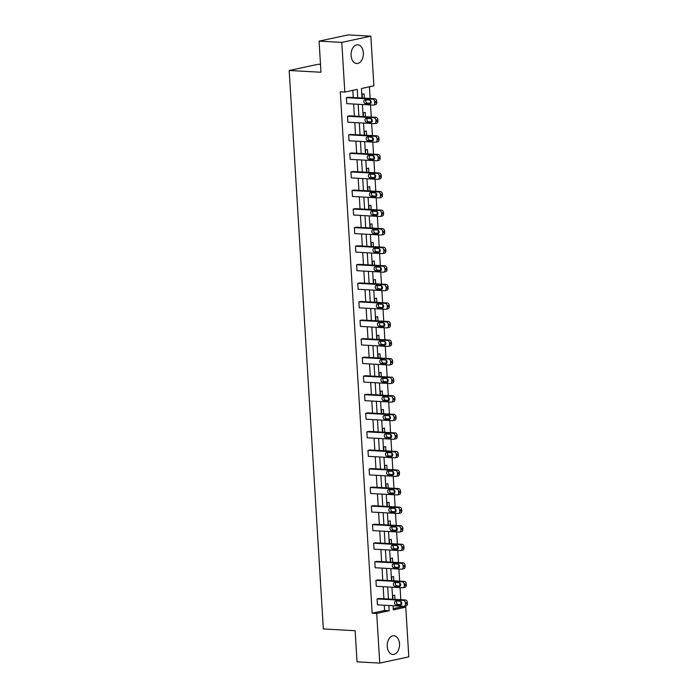 <?xml version="1.0" encoding="UTF-8"?>
<svg xmlns="http://www.w3.org/2000/svg" width="698" height="698" viewBox="0 0 698 698"><rect width="100%" height="100%" fill="white"/><g stroke="black" fill="none" stroke-linecap="round" stroke-linejoin="round"><path stroke-width="1.05" d="M387.242 646.418A9.379 6.142 -86.8 0 1 393.881 635.738A9.379 6.142 -86.8 0 1 399.492 643.792A9.379 6.142 -86.8 0 1 392.843 654.471A9.379 6.142 -86.8 0 1 387.242 646.418M351.094 55.465A9.379 6.142 -86.8 0 1 357.742 44.785A9.379 6.142 -86.8 0 1 363.344 52.839A9.379 6.142 -86.8 0 1 356.704 63.518A9.379 6.142 -86.8 0 1 351.094 55.465M320.495 64.382L318.253 64.251L289.19 70.489L323.349 628.959L355.134 630.722L357.036 661.844L379.747 663.1L376.702 613.42L389.152 610.75L388.838 605.498M289.19 70.489L320.975 72.252L319.073 41.138L348.136 34.9L370.839 36.156L373.884 85.845L361.433 88.515L362.009 98.025M393.244 608.639L401.228 606.928L401.184 606.178M401.08 604.581L400.896 601.519M400.783 599.695L400.05 587.62M399.945 586.015L399.762 582.952M399.649 581.137L398.907 569.053M398.811 567.448L398.628 564.385M398.514 562.571L397.773 550.486M397.677 548.89L397.494 545.827M397.38 544.004L396.639 531.928M396.543 530.323L396.351 527.26M396.246 525.446L395.504 513.362M395.408 511.756L395.216 508.694M395.112 506.879L394.37 494.795M394.274 493.198L394.082 490.136M393.969 488.312L393.236 476.237M393.14 474.631L392.948 471.569M392.834 469.754L392.101 457.67M391.997 456.064L391.814 453.002M391.7 451.187L390.959 439.103M390.863 437.506L390.679 434.444M390.566 432.62L389.824 420.545M389.728 418.94L389.545 415.877M389.432 414.062L388.69 401.978M388.594 400.373L388.411 397.31M388.297 395.496L387.556 383.411M387.46 381.815L387.268 378.752M387.163 376.929L386.422 364.853M386.326 363.248L386.134 360.185M386.02 358.371L385.287 346.287M385.191 344.681L384.999 341.619M384.886 339.804L384.153 327.72M384.048 326.114L383.865 323.061M383.752 321.237L383.019 309.162M382.914 307.556L382.731 304.494M382.617 302.679L381.876 290.595M381.78 288.989L381.597 285.927M381.483 284.112L380.742 272.028M380.646 270.423L380.462 267.369M380.349 265.545L379.607 253.47M379.511 251.865L379.319 248.802M379.215 246.987L378.473 234.903M378.377 233.298L378.185 230.235M378.08 228.421L377.339 216.336M377.243 214.731L377.051 211.677M376.937 209.854L376.205 197.77M376.1 196.173L375.917 193.11M375.803 191.296L375.07 179.212M374.966 177.606L374.782 174.544M374.669 172.729L373.927 160.645M373.831 159.039L373.648 155.977M373.535 154.162L372.793 142.078M372.697 140.481L372.514 137.419M372.4 135.604L371.659 123.52M371.563 121.914L371.371 118.852M371.266 117.037L370.525 104.953M370.429 103.348L370.237 100.285M370.132 98.47L369.416 86.805M401.228 606.928L405.765 607.181L408.81 656.862L379.747 663.1M319.073 41.138L341.784 42.395L370.839 36.156M403.008 587.733L404.971 587.315A2.408 1.789 77.9 0 0 406.28 585.064L406.21 583.868A2.408 1.789 77.9 0 0 404.247 581.39L377.888 579.925L375.925 580.352L402.284 581.809A2.408 1.789 -102.1 0 1 404.247 584.296L404.317 585.482A2.408 1.789 -102.1 0 1 403.008 587.733A2.408 1.789 -102.1 0 1 402.65 587.76L376.292 586.303L375.925 580.352M400.731 550.609L402.694 550.181A2.408 1.789 77.9 0 0 404.011 547.93L403.933 546.743A2.408 1.789 77.9 0 0 401.978 544.265L375.62 542.8L373.657 543.219L400.015 544.684A2.408 1.789 -102.1 0 1 401.969 547.162L402.048 548.358A2.408 1.789 -102.1 0 1 400.731 550.609A2.408 1.789 -102.1 0 1 400.373 550.635L374.023 549.169L373.657 543.219M398.462 513.475L400.425 513.056A2.408 1.789 77.9 0 0 401.743 510.805L401.664 509.619A2.408 1.789 77.9 0 0 399.701 507.132L373.351 505.675L371.388 506.094L397.738 507.559A2.408 1.789 -102.1 0 1 399.701 510.037L399.771 511.224A2.408 1.789 -102.1 0 1 398.462 513.475A2.408 1.789 -102.1 0 1 398.104 513.51L371.746 512.044L371.388 506.094M396.194 476.35L398.157 475.931A2.408 1.789 77.9 0 0 399.465 473.68L399.396 472.485A2.408 1.789 77.9 0 0 397.432 470.007L371.074 468.541L369.111 468.969L395.469 470.426A2.408 1.789 -102.1 0 1 397.432 472.912L397.502 474.099A2.408 1.789 -102.1 0 1 396.194 476.35A2.408 1.789 -102.1 0 1 395.836 476.376L369.478 474.919L369.111 468.969M393.925 439.225L395.888 438.798A2.408 1.789 77.9 0 0 397.197 436.547L397.127 435.36A2.408 1.789 77.9 0 0 395.164 432.882L368.806 431.416L366.843 431.835L393.201 433.301A2.408 1.789 -102.1 0 1 395.164 435.779L395.234 436.974A2.408 1.789 -102.1 0 1 393.925 439.225A2.408 1.789 -102.1 0 1 393.559 439.251L367.209 437.786L366.843 431.835M391.648 402.092L393.611 401.673A2.408 1.789 77.9 0 0 394.928 399.422L394.85 398.235A2.408 1.789 77.9 0 0 392.895 395.749L366.537 394.291L364.574 394.71L390.924 396.176A2.408 1.789 -102.1 0 1 392.887 398.654L392.965 399.841A2.408 1.789 -102.1 0 1 391.648 402.092A2.408 1.789 -102.1 0 1 391.29 402.118L364.941 400.661L364.574 394.71M389.379 364.967L391.342 364.548A2.408 1.789 77.9 0 0 392.651 362.297L392.581 361.102A2.408 1.789 77.9 0 0 390.618 358.624L364.269 357.158L362.306 357.585L388.655 359.042A2.408 1.789 -102.1 0 1 390.618 361.529L390.688 362.716A2.408 1.789 -102.1 0 1 389.379 364.967A2.408 1.789 -102.1 0 1 389.022 364.993L362.663 363.527L362.306 357.585M387.111 327.842L389.074 327.414A2.408 1.789 77.9 0 0 390.383 325.163L390.313 323.977A2.408 1.789 77.9 0 0 388.35 321.499L361.992 320.033L360.028 320.452L386.387 321.918A2.408 1.789 -102.1 0 1 388.35 324.396L388.42 325.591A2.408 1.789 -102.1 0 1 387.111 327.842A2.408 1.789 -102.1 0 1 386.753 327.868L360.395 326.402L360.028 320.452M384.842 290.708L386.805 290.289A2.408 1.789 77.9 0 0 388.114 288.038L388.044 286.852A2.408 1.789 77.9 0 0 386.081 284.365L359.723 282.908L357.76 283.327L384.118 284.784A2.408 1.789 -102.1 0 1 386.081 287.271L386.151 288.457A2.408 1.789 -102.1 0 1 384.842 290.708A2.408 1.789 -102.1 0 1 384.476 290.734L358.126 289.277L357.76 283.327M382.565 253.583L384.528 253.165A2.408 1.789 77.9 0 0 385.846 250.914L385.767 249.718A2.408 1.789 77.9 0 0 383.804 247.24L357.455 245.775L355.491 246.193L381.841 247.659A2.408 1.789 -102.1 0 1 383.804 250.137L383.883 251.332A2.408 1.789 -102.1 0 1 382.565 253.583A2.408 1.789 -102.1 0 1 382.207 253.61L355.849 252.144L355.491 246.193M380.297 216.459L382.26 216.031A2.408 1.789 77.9 0 0 383.568 213.78L383.499 212.593A2.408 1.789 77.9 0 0 381.536 210.107L355.186 208.65L353.214 209.068L379.572 210.534A2.408 1.789 -102.1 0 1 381.536 213.012L381.605 214.199A2.408 1.789 -102.1 0 1 380.297 216.459A2.408 1.789 -102.1 0 1 379.939 216.485L353.581 215.019L353.214 209.068M378.028 179.325L379.991 178.906A2.408 1.789 77.9 0 0 381.3 176.655L381.23 175.46A2.408 1.789 77.9 0 0 379.267 172.982L352.909 171.516L350.946 171.944L377.304 173.401A2.408 1.789 -102.1 0 1 379.267 175.887L379.337 177.074A2.408 1.789 -102.1 0 1 378.028 179.325A2.408 1.789 -102.1 0 1 377.67 179.351L351.312 177.894L350.946 171.944M375.751 142.2L377.723 141.781A2.408 1.789 77.9 0 0 379.031 139.521L378.962 138.335A2.408 1.789 77.9 0 0 376.999 135.857L350.64 134.391L348.677 134.81L375.035 136.276A2.408 1.789 -102.1 0 1 376.99 138.754L377.068 139.949A2.408 1.789 -102.1 0 1 375.751 142.2A2.408 1.789 -102.1 0 1 375.393 142.226L349.044 140.76L348.677 134.81M373.482 105.066L375.445 104.648A2.408 1.789 77.9 0 0 376.763 102.397L376.684 101.21A2.408 1.789 77.9 0 0 374.721 98.723L348.372 97.266L346.409 97.685L372.758 99.151A2.408 1.789 -102.1 0 1 374.721 101.629L374.8 102.815A2.408 1.789 -102.1 0 1 373.482 105.066A2.408 1.789 -102.1 0 1 373.125 105.101L346.766 103.636L346.409 97.685M357.777 97.79L357.271 89.405L344.821 92.075L340.275 91.831L372.165 613.167L384.615 610.497L384.293 605.245M383.9 598.762L383.158 586.678M382.757 580.195L382.024 568.12M381.623 561.637L380.89 549.553M380.489 543.07L379.756 530.986M379.354 524.503L378.613 512.428M378.22 505.945L377.478 493.861M377.086 487.379L376.344 475.294M375.952 468.812L375.21 456.736M374.817 450.254L374.076 438.17M373.674 431.687L372.941 419.603M372.54 413.12L371.807 401.045M371.406 394.562L370.664 382.478M370.272 375.995L369.53 363.911M369.137 357.428L368.396 345.344M368.003 338.87L367.261 326.786M366.869 320.303L366.127 308.219M365.726 301.737L364.993 289.653M364.592 283.179L363.859 271.094M363.457 264.612L362.724 252.528M362.323 246.045L361.581 233.961M361.189 227.478L360.447 215.403M360.055 208.92L359.313 196.836M358.92 190.353L358.179 178.269M357.786 171.787L357.044 159.711M356.643 153.228L355.91 141.144M355.509 134.662L354.776 122.578M354.375 116.095L353.633 104.019M353.24 97.537L352.804 90.365M374.617 123.633L376.58 123.214A2.408 1.789 77.9 0 0 377.897 120.963L377.819 119.768A2.408 1.789 77.9 0 0 375.864 117.29L349.506 115.824L347.543 116.252L373.892 117.709A2.408 1.789 -102.1 0 1 375.856 120.196L375.934 121.382A2.408 1.789 -102.1 0 1 374.617 123.633A2.408 1.789 -102.1 0 1 374.259 123.659L347.909 122.202L347.543 116.252M376.894 160.767L378.857 160.339A2.408 1.789 77.9 0 0 380.166 158.088L380.096 156.902A2.408 1.789 77.9 0 0 378.133 154.415L351.775 152.958L349.811 153.377L376.17 154.843A2.408 1.789 -102.1 0 1 378.133 157.32L378.203 158.507A2.408 1.789 -102.1 0 1 376.894 160.767A2.408 1.789 -102.1 0 1 376.527 160.793L350.178 159.327L349.811 153.377M379.162 197.892L381.125 197.473A2.408 1.789 77.9 0 0 382.434 195.222L382.364 194.027A2.408 1.789 77.9 0 0 380.401 191.549L354.043 190.083L352.08 190.502L378.438 191.967A2.408 1.789 -102.1 0 1 380.401 194.445L380.471 195.641A2.408 1.789 -102.1 0 1 379.162 197.892A2.408 1.789 -102.1 0 1 378.805 197.918L352.446 196.452L352.08 190.502M381.431 235.017L383.394 234.598A2.408 1.789 77.9 0 0 384.711 232.347L384.633 231.151A2.408 1.789 77.9 0 0 382.67 228.674L356.32 227.208L354.357 227.635L380.707 229.092A2.408 1.789 -102.1 0 1 382.67 231.579L382.74 232.766A2.408 1.789 -102.1 0 1 381.431 235.017A2.408 1.789 -102.1 0 1 381.073 235.043L354.715 233.586L354.357 227.635M383.699 272.15L385.662 271.723A2.408 1.789 77.9 0 0 386.98 269.472L386.901 268.285A2.408 1.789 77.9 0 0 384.947 265.807L358.589 264.341L356.626 264.76L382.984 266.226A2.408 1.789 -102.1 0 1 384.938 268.704L385.017 269.899A2.408 1.789 -102.1 0 1 383.699 272.15A2.408 1.789 -102.1 0 1 383.342 272.176L356.992 270.711L356.626 264.76M385.977 309.275L387.94 308.856A2.408 1.789 77.9 0 0 389.248 306.605L389.179 305.41A2.408 1.789 77.9 0 0 387.216 302.932L360.857 301.466L358.894 301.885L385.252 303.351A2.408 1.789 -102.1 0 1 387.216 305.829L387.285 307.024A2.408 1.789 -102.1 0 1 385.977 309.275A2.408 1.789 -102.1 0 1 385.619 309.301L359.261 307.835L358.894 301.885M388.245 346.4L390.208 345.981A2.408 1.789 77.9 0 0 391.517 343.73L391.447 342.544A2.408 1.789 77.9 0 0 389.484 340.057L363.126 338.6L361.163 339.019L387.521 340.484A2.408 1.789 -102.1 0 1 389.484 342.962L389.554 344.149A2.408 1.789 -102.1 0 1 388.245 346.4A2.408 1.789 -102.1 0 1 387.887 346.426L361.529 344.969L361.163 339.019M390.514 383.534L392.477 383.106A2.408 1.789 77.9 0 0 393.794 380.855L393.716 379.668A2.408 1.789 77.9 0 0 391.752 377.19L365.403 375.725L363.44 376.143L389.789 377.609A2.408 1.789 -102.1 0 1 391.752 380.087L391.831 381.283A2.408 1.789 -102.1 0 1 390.514 383.534A2.408 1.789 -102.1 0 1 390.156 383.56L363.798 382.094L363.44 376.143M392.782 420.658L394.754 420.24A2.408 1.789 77.9 0 0 396.063 417.989L395.993 416.793A2.408 1.789 77.9 0 0 394.03 414.315L367.671 412.85L365.708 413.277L392.067 414.734A2.408 1.789 -102.1 0 1 394.021 417.221L394.1 418.407A2.408 1.789 -102.1 0 1 392.782 420.658A2.408 1.789 -102.1 0 1 392.424 420.685L366.075 419.228L365.708 413.277M395.059 457.783L397.022 457.365A2.408 1.789 77.9 0 0 398.331 455.113L398.261 453.927A2.408 1.789 77.9 0 0 396.298 451.44L369.94 449.983L367.977 450.402L394.335 451.868A2.408 1.789 -102.1 0 1 396.298 454.346L396.368 455.532A2.408 1.789 -102.1 0 1 395.059 457.783A2.408 1.789 -102.1 0 1 394.702 457.818L368.343 456.352L367.977 450.402M397.328 494.917L399.291 494.489A2.408 1.789 77.9 0 0 400.6 492.238L400.53 491.052A2.408 1.789 77.9 0 0 398.567 488.574L372.217 487.108L370.245 487.527L396.604 488.993A2.408 1.789 -102.1 0 1 398.567 491.471L398.637 492.666A2.408 1.789 -102.1 0 1 397.328 494.917A2.408 1.789 -102.1 0 1 396.97 494.943L370.612 493.477L370.245 487.527M399.596 532.042L401.559 531.623A2.408 1.789 77.9 0 0 402.877 529.372L402.798 528.177A2.408 1.789 77.9 0 0 400.835 525.699L374.486 524.233L372.523 524.66L398.872 526.118A2.408 1.789 -102.1 0 1 400.835 528.604L400.914 529.791A2.408 1.789 -102.1 0 1 399.596 532.042A2.408 1.789 -102.1 0 1 399.239 532.068L372.88 530.611L372.523 524.66M401.874 569.167L403.837 568.748A2.408 1.789 77.9 0 0 405.145 566.497L405.076 565.31A2.408 1.789 77.9 0 0 403.112 562.824L376.754 561.366L374.791 561.785L401.149 563.251A2.408 1.789 -102.1 0 1 403.112 565.729L403.182 566.916A2.408 1.789 -102.1 0 1 401.874 569.167A2.408 1.789 -102.1 0 1 401.507 569.202L375.158 567.736L374.791 561.785M404.142 606.3L406.105 605.873A2.408 1.789 77.9 0 0 407.414 603.622L407.344 602.435A2.408 1.789 77.9 0 0 405.381 599.957L379.023 598.491L377.06 598.91L403.418 600.376A2.408 1.789 -102.1 0 1 405.381 602.854L405.451 604.049A2.408 1.789 -102.1 0 1 404.142 606.3A2.408 1.789 -102.1 0 1 403.784 606.326L377.426 604.861L377.06 598.91M372.165 613.167L376.702 613.42M344.821 92.075L341.784 42.395M393.07 605.733L393.314 609.851L405.765 607.181M362.41 104.499L363.152 116.583M363.545 123.066L364.286 135.15M364.679 141.633L365.42 153.717M365.813 160.2L366.555 172.275M366.947 178.758L367.689 190.842M368.09 197.325L368.823 209.409M369.225 215.891L369.957 227.967M370.359 234.449L371.1 246.534M371.493 253.016L372.235 265.1M372.627 271.583L373.369 283.658M373.762 290.141L374.503 302.225M374.896 308.708L375.637 320.792M376.039 327.275L376.772 339.35M377.173 345.833L377.906 357.917M378.307 364.4L379.049 376.484M379.442 382.966L380.183 395.042M380.576 401.524L381.317 413.609M381.71 420.091L382.452 432.175M382.844 438.658L383.586 450.734M383.979 457.216L384.72 469.3M385.122 475.783L385.854 487.867M386.256 494.35L386.989 506.425M387.39 512.908L388.132 524.992M388.524 531.475L389.266 543.559M389.659 550.041L390.4 562.117M390.793 568.6L391.534 580.684M391.927 587.166L392.669 599.25M388.437 599.015L387.695 586.931M387.303 580.448L386.561 568.364M386.169 561.89L385.427 549.806M385.034 543.323L384.293 531.239M383.9 524.756L383.158 512.672M382.757 506.198L382.024 494.114M381.623 487.632L380.89 475.547M380.489 469.065L379.747 456.981M379.354 450.498L378.613 438.423M378.22 431.94L377.478 419.856M377.086 413.373L376.344 401.289M375.952 394.806L375.21 382.731M374.809 376.248L374.076 364.164M373.674 357.681L372.941 345.597M372.54 339.115L371.798 327.039M371.406 320.556L370.664 308.472M370.272 301.99L369.53 289.906M369.137 283.423L368.396 271.348M368.003 264.865L367.261 252.781M366.869 246.298L366.127 234.214M365.726 227.731L364.993 215.656M364.592 209.173L363.859 197.089M363.457 190.606L362.716 178.522M362.323 172.04L361.581 159.964M361.189 153.481L360.447 141.397M360.055 134.915L359.313 122.831M358.92 116.348L358.179 104.272M393 599.268L392.773 595.542L394.736 595.124L394.998 599.381M391.866 580.701L391.639 576.976L393.602 576.557L393.864 580.815M390.732 562.143L390.505 558.417L392.468 557.99L392.721 562.248M389.597 543.576L389.362 539.851L391.325 539.432L391.587 543.69M388.454 525.009L388.228 521.284L390.191 520.865L390.452 525.123M387.32 506.451L387.093 502.726L389.056 502.298L389.318 506.556M386.186 487.885L385.959 484.159L387.922 483.74L388.184 487.998M385.052 469.318L384.825 465.592L386.788 465.173L387.05 469.431M383.917 450.76L383.691 447.034L385.654 446.607L385.915 450.864M382.783 432.193L382.556 428.467L384.519 428.049L384.781 432.306M381.649 413.626L381.413 409.901L383.385 409.482L383.638 413.74M380.506 395.059L380.279 391.342L382.242 390.915L382.504 395.173M379.372 376.501L379.145 372.776L381.108 372.357L381.37 376.615M378.237 357.934L378.011 354.209L379.974 353.79L380.236 358.048M377.103 339.368L376.876 335.642L378.839 335.223L379.101 339.481M375.969 320.81L375.742 317.084L377.705 316.665L377.967 320.914M374.835 302.243L374.608 298.517L376.571 298.098L376.833 302.356M373.7 283.676L373.474 279.95L375.437 279.532L375.69 283.789M372.566 265.118L372.331 261.392L374.294 260.965L374.556 265.223M371.423 246.551L371.196 242.825L373.16 242.407L373.421 246.664M370.289 227.984L370.062 224.259L372.025 223.84L372.287 228.098M369.155 209.426L368.928 205.701L370.891 205.273L371.153 209.531M368.021 190.859L367.794 187.134L369.757 186.715L370.019 190.973M366.886 172.293L366.659 168.567L368.623 168.148L368.884 172.406M365.752 153.734L365.525 150.009L367.488 149.581L367.75 153.839M364.618 135.168L364.382 131.442L366.354 131.023L366.607 135.281M363.475 116.601L363.248 112.875L365.211 112.457L365.473 116.714M362.341 98.043L362.114 94.317L364.077 93.89L364.339 98.148M384.615 610.497L389.152 610.75M369.556 100.041A1.928 1.431 77.9 0 1 371.109 101.829A1.928 1.431 77.9 0 1 370.08 103.828A1.928 1.431 77.9 0 1 369.792 103.845L365.429 103.601A1.928 1.431 77.9 0 1 363.876 101.812A1.928 1.431 77.9 0 1 364.914 99.814A1.928 1.431 77.9 0 1 365.194 99.797L369.556 100.041M370.769 103.374L367.392 103.182A1.928 1.431 77.9 0 1 365.97 101.917A1.928 1.431 77.9 0 1 366.188 99.849M370.69 118.599A1.928 1.431 77.9 0 1 372.243 120.396A1.928 1.431 77.9 0 1 371.214 122.386A1.928 1.431 77.9 0 1 370.926 122.412L366.563 122.167A1.928 1.431 77.9 0 1 365.019 120.37A1.928 1.431 77.9 0 1 366.049 118.381A1.928 1.431 77.9 0 1 366.337 118.363L370.69 118.599M371.903 121.932L368.527 121.749A1.928 1.431 77.9 0 1 367.113 120.484A1.928 1.431 77.9 0 1 367.323 118.416M371.825 137.166A1.928 1.431 77.9 0 1 373.378 138.963A1.928 1.431 77.9 0 1 372.348 140.952A1.928 1.431 77.9 0 1 372.06 140.97L367.698 140.734A1.928 1.431 77.9 0 1 366.153 138.937A1.928 1.431 77.9 0 1 367.183 136.948A1.928 1.431 77.9 0 1 367.471 136.921L371.825 137.166M373.037 140.499L369.67 140.307A1.928 1.431 77.9 0 1 368.247 139.042A1.928 1.431 77.9 0 1 368.457 136.983M372.968 155.733A1.928 1.431 77.9 0 1 374.512 157.521A1.928 1.431 77.9 0 1 373.482 159.519A1.928 1.431 77.9 0 1 373.194 159.537L368.841 159.292A1.928 1.431 77.9 0 1 367.288 157.504A1.928 1.431 77.9 0 1 368.317 155.506A1.928 1.431 77.9 0 1 368.605 155.488L372.968 155.733M374.172 159.065L370.804 158.874A1.928 1.431 77.9 0 1 369.382 157.608A1.928 1.431 77.9 0 1 369.591 155.541M374.102 174.291A1.928 1.431 77.9 0 1 375.646 176.088A1.928 1.431 77.9 0 1 374.617 178.077A1.928 1.431 77.9 0 1 374.329 178.103L369.975 177.859A1.928 1.431 77.9 0 1 368.422 176.071A1.928 1.431 77.9 0 1 369.451 174.072A1.928 1.431 77.9 0 1 369.739 174.055L374.102 174.291M375.306 177.624L371.938 177.44A1.928 1.431 77.9 0 1 370.516 176.175A1.928 1.431 77.9 0 1 370.725 174.107M375.236 192.857A1.928 1.431 77.9 0 1 376.78 194.655A1.928 1.431 77.9 0 1 375.751 196.644A1.928 1.431 77.9 0 1 375.463 196.662L371.109 196.426A1.928 1.431 77.9 0 1 369.556 194.629A1.928 1.431 77.9 0 1 370.586 192.639A1.928 1.431 77.9 0 1 370.874 192.613L375.236 192.857M376.44 196.19L373.072 195.998A1.928 1.431 77.9 0 1 371.65 194.733A1.928 1.431 77.9 0 1 371.86 192.674M376.37 211.424A1.928 1.431 77.9 0 1 377.923 213.213A1.928 1.431 77.9 0 1 376.894 215.211A1.928 1.431 77.9 0 1 376.606 215.228L372.243 214.984A1.928 1.431 77.9 0 1 370.69 213.195A1.928 1.431 77.9 0 1 371.72 211.206A1.928 1.431 77.9 0 1 372.008 211.18L376.37 211.424M377.574 214.757L374.207 214.565A1.928 1.431 77.9 0 1 372.784 213.3A1.928 1.431 77.9 0 1 373.002 211.232M377.505 229.982A1.928 1.431 77.9 0 1 379.058 231.78A1.928 1.431 77.9 0 1 378.028 233.769A1.928 1.431 77.9 0 1 377.74 233.795L373.378 233.551A1.928 1.431 77.9 0 1 371.825 231.762A1.928 1.431 77.9 0 1 372.854 229.764A1.928 1.431 77.9 0 1 373.142 229.747L377.505 229.982M378.717 233.315L375.341 233.132A1.928 1.431 77.9 0 1 373.919 231.867A1.928 1.431 77.9 0 1 374.137 229.799M378.639 248.549A1.928 1.431 77.9 0 1 380.192 250.346A1.928 1.431 77.9 0 1 379.162 252.336A1.928 1.431 77.9 0 1 378.874 252.362L374.512 252.118A1.928 1.431 77.9 0 1 372.968 250.32A1.928 1.431 77.9 0 1 373.997 248.331A1.928 1.431 77.9 0 1 374.285 248.305L378.639 248.549M379.852 251.882L376.475 251.69A1.928 1.431 77.9 0 1 375.053 250.425A1.928 1.431 77.9 0 1 375.271 248.366M379.773 267.116A1.928 1.431 77.9 0 1 381.326 268.904A1.928 1.431 77.9 0 1 380.297 270.903A1.928 1.431 77.9 0 1 380.009 270.92L375.646 270.676A1.928 1.431 77.9 0 1 374.102 268.887A1.928 1.431 77.9 0 1 375.131 266.898A1.928 1.431 77.9 0 1 375.419 266.872L379.773 267.116M380.986 270.449L377.609 270.257A1.928 1.431 77.9 0 1 376.196 268.992A1.928 1.431 77.9 0 1 376.405 266.924M380.907 285.674A1.928 1.431 77.9 0 1 382.46 287.471A1.928 1.431 77.9 0 1 381.431 289.461A1.928 1.431 77.9 0 1 381.143 289.487L376.789 289.242A1.928 1.431 77.9 0 1 375.236 287.454A1.928 1.431 77.9 0 1 376.266 285.456A1.928 1.431 77.9 0 1 376.554 285.438L380.907 285.674M382.12 289.007L378.752 288.824A1.928 1.431 77.9 0 1 377.33 287.559A1.928 1.431 77.9 0 1 377.539 285.491M382.05 304.241A1.928 1.431 77.9 0 1 383.595 306.038A1.928 1.431 77.9 0 1 382.565 308.027A1.928 1.431 77.9 0 1 382.277 308.054L377.923 307.809A1.928 1.431 77.9 0 1 376.37 306.012A1.928 1.431 77.9 0 1 377.4 304.023A1.928 1.431 77.9 0 1 377.688 303.996L382.05 304.241M383.254 307.574L379.887 307.39A1.928 1.431 77.9 0 1 378.464 306.117A1.928 1.431 77.9 0 1 378.674 304.058M383.185 322.808A1.928 1.431 77.9 0 1 384.729 324.596A1.928 1.431 77.9 0 1 383.699 326.594A1.928 1.431 77.9 0 1 383.411 326.612L379.058 326.367A1.928 1.431 77.9 0 1 377.505 324.579A1.928 1.431 77.9 0 1 378.534 322.589A1.928 1.431 77.9 0 1 378.822 322.563L383.185 322.808M384.389 326.141L381.021 325.949A1.928 1.431 77.9 0 1 379.599 324.683A1.928 1.431 77.9 0 1 379.808 322.616M384.319 341.366A1.928 1.431 77.9 0 1 385.872 343.163A1.928 1.431 77.9 0 1 384.834 345.152A1.928 1.431 77.9 0 1 384.554 345.178L380.192 344.934A1.928 1.431 77.9 0 1 378.639 343.146A1.928 1.431 77.9 0 1 379.668 341.148A1.928 1.431 77.9 0 1 379.956 341.13L384.319 341.366M385.523 344.699L382.155 344.515A1.928 1.431 77.9 0 1 380.733 343.25A1.928 1.431 77.9 0 1 380.951 341.182M385.453 359.932A1.928 1.431 77.9 0 1 387.006 361.73A1.928 1.431 77.9 0 1 385.977 363.719A1.928 1.431 77.9 0 1 385.689 363.745L381.326 363.501A1.928 1.431 77.9 0 1 379.773 361.704A1.928 1.431 77.9 0 1 380.803 359.714A1.928 1.431 77.9 0 1 381.091 359.688L385.453 359.932M386.657 363.265L383.289 363.082A1.928 1.431 77.9 0 1 381.867 361.808A1.928 1.431 77.9 0 1 382.085 359.749M386.587 378.499A1.928 1.431 77.9 0 1 388.14 380.288A1.928 1.431 77.9 0 1 387.111 382.286A1.928 1.431 77.9 0 1 386.823 382.303L382.46 382.068A1.928 1.431 77.9 0 1 380.907 380.27A1.928 1.431 77.9 0 1 381.946 378.281A1.928 1.431 77.9 0 1 382.234 378.255L386.587 378.499M387.8 381.832L384.424 381.64A1.928 1.431 77.9 0 1 383.001 380.375A1.928 1.431 77.9 0 1 383.219 378.307M387.722 397.057A1.928 1.431 77.9 0 1 389.275 398.855A1.928 1.431 77.9 0 1 388.245 400.844A1.928 1.431 77.9 0 1 387.957 400.87L383.595 400.626A1.928 1.431 77.9 0 1 382.05 398.837A1.928 1.431 77.9 0 1 383.08 396.839A1.928 1.431 77.9 0 1 383.368 396.822L387.722 397.057M388.934 400.39L385.558 400.207A1.928 1.431 77.9 0 1 384.144 398.942A1.928 1.431 77.9 0 1 384.354 396.874M388.856 415.624A1.928 1.431 77.9 0 1 390.409 417.421A1.928 1.431 77.9 0 1 389.379 419.411A1.928 1.431 77.9 0 1 389.091 419.437L384.729 419.193A1.928 1.431 77.9 0 1 383.185 417.395A1.928 1.431 77.9 0 1 384.214 415.406A1.928 1.431 77.9 0 1 384.502 415.38L388.856 415.624M390.069 418.957L386.701 418.774A1.928 1.431 77.9 0 1 385.279 417.5A1.928 1.431 77.9 0 1 385.488 415.441M389.999 434.191A1.928 1.431 77.9 0 1 391.543 435.98A1.928 1.431 77.9 0 1 390.514 437.978A1.928 1.431 77.9 0 1 390.226 437.995L385.872 437.759A1.928 1.431 77.9 0 1 384.319 435.962A1.928 1.431 77.9 0 1 385.348 433.973A1.928 1.431 77.9 0 1 385.636 433.947L389.999 434.191M391.203 437.524L387.835 437.332A1.928 1.431 77.9 0 1 386.413 436.067A1.928 1.431 77.9 0 1 386.622 433.999M391.133 452.758A1.928 1.431 77.9 0 1 392.677 454.546A1.928 1.431 77.9 0 1 391.648 456.536A1.928 1.431 77.9 0 1 391.36 456.562L387.006 456.318A1.928 1.431 77.9 0 1 385.453 454.529A1.928 1.431 77.9 0 1 386.483 452.531A1.928 1.431 77.9 0 1 386.771 452.513L391.133 452.758M392.337 456.082L388.969 455.899A1.928 1.431 77.9 0 1 387.547 454.634A1.928 1.431 77.9 0 1 387.756 452.566M392.267 471.316A1.928 1.431 77.9 0 1 393.82 473.113A1.928 1.431 77.9 0 1 392.782 475.102A1.928 1.431 77.9 0 1 392.494 475.129L388.14 474.884A1.928 1.431 77.9 0 1 386.587 473.087A1.928 1.431 77.9 0 1 387.617 471.098A1.928 1.431 77.9 0 1 387.905 471.071L392.267 471.316M393.471 474.649L390.103 474.465A1.928 1.431 77.9 0 1 388.681 473.192A1.928 1.431 77.9 0 1 388.891 471.133M393.402 489.883A1.928 1.431 77.9 0 1 394.955 491.671A1.928 1.431 77.9 0 1 393.925 493.669A1.928 1.431 77.9 0 1 393.637 493.687L389.275 493.451A1.928 1.431 77.9 0 1 387.722 491.654A1.928 1.431 77.9 0 1 388.751 489.664A1.928 1.431 77.9 0 1 389.039 489.638L393.402 489.883M394.606 493.216L391.238 493.024A1.928 1.431 77.9 0 1 389.816 491.758A1.928 1.431 77.9 0 1 390.034 489.691M394.536 508.449A1.928 1.431 77.9 0 1 396.089 510.238A1.928 1.431 77.9 0 1 395.059 512.227A1.928 1.431 77.9 0 1 394.771 512.253L390.409 512.009A1.928 1.431 77.9 0 1 388.856 510.221A1.928 1.431 77.9 0 1 389.894 508.223A1.928 1.431 77.9 0 1 390.173 508.205L394.536 508.449M395.749 511.774L392.372 511.59A1.928 1.431 77.9 0 1 390.95 510.325A1.928 1.431 77.9 0 1 391.168 508.257M395.67 527.007A1.928 1.431 77.9 0 1 397.223 528.805A1.928 1.431 77.9 0 1 396.194 530.794A1.928 1.431 77.9 0 1 395.906 530.82L391.543 530.576A1.928 1.431 77.9 0 1 389.999 528.779A1.928 1.431 77.9 0 1 391.028 526.789A1.928 1.431 77.9 0 1 391.316 526.772L395.67 527.007M396.883 530.34L393.506 530.157A1.928 1.431 77.9 0 1 392.093 528.883A1.928 1.431 77.9 0 1 392.302 526.824M396.804 545.574A1.928 1.431 77.9 0 1 398.357 547.363A1.928 1.431 77.9 0 1 397.328 549.361A1.928 1.431 77.9 0 1 397.04 549.378L392.677 549.143A1.928 1.431 77.9 0 1 391.133 547.345A1.928 1.431 77.9 0 1 392.163 545.356A1.928 1.431 77.9 0 1 392.451 545.33L396.804 545.574M398.017 548.907L394.64 548.715A1.928 1.431 77.9 0 1 393.227 547.45A1.928 1.431 77.9 0 1 393.436 545.382M397.939 564.141A1.928 1.431 77.9 0 1 399.492 565.93A1.928 1.431 77.9 0 1 398.462 567.919A1.928 1.431 77.9 0 1 398.174 567.945L393.82 567.701A1.928 1.431 77.9 0 1 392.267 565.912A1.928 1.431 77.9 0 1 393.297 563.914A1.928 1.431 77.9 0 1 393.585 563.897L397.939 564.141M399.151 567.465L395.783 567.282A1.928 1.431 77.9 0 1 394.361 566.017A1.928 1.431 77.9 0 1 394.571 563.949M399.082 582.699A1.928 1.431 77.9 0 1 400.626 584.496A1.928 1.431 77.9 0 1 399.596 586.486A1.928 1.431 77.9 0 1 399.308 586.512L394.955 586.268A1.928 1.431 77.9 0 1 393.402 584.47A1.928 1.431 77.9 0 1 394.431 582.481A1.928 1.431 77.9 0 1 394.719 582.464L399.082 582.699M400.286 586.032L396.918 585.849A1.928 1.431 77.9 0 1 395.496 584.575A1.928 1.431 77.9 0 1 395.705 582.516M400.216 601.266A1.928 1.431 77.9 0 1 401.76 603.055A1.928 1.431 77.9 0 1 400.731 605.053A1.928 1.431 77.9 0 1 400.443 605.07L396.089 604.834A1.928 1.431 77.9 0 1 394.536 603.037A1.928 1.431 77.9 0 1 395.565 601.048A1.928 1.431 77.9 0 1 395.853 601.022L400.216 601.266M401.42 604.599L398.052 604.407A1.928 1.431 77.9 0 1 396.63 603.142A1.928 1.431 77.9 0 1 396.839 601.074M374.721 98.723L372.758 99.151M376.684 101.21L374.721 101.629M376.763 102.397L374.8 102.815M369.792 103.845L370.35 103.723M365.429 103.601L367.392 103.182M375.864 117.29L373.892 117.709M377.819 119.768L375.856 120.196M377.897 120.963L375.934 121.382M370.926 122.412L371.484 122.29M366.563 122.167L368.527 121.749M376.999 135.857L375.035 136.276M378.962 138.335L376.99 138.754M379.031 139.521L377.068 139.949M372.06 140.97L372.619 140.856M367.698 140.734L369.67 140.307M378.133 154.415L376.17 154.843M380.096 156.902L378.133 157.32M380.166 158.088L378.203 158.507M373.194 159.537L373.753 159.414M368.841 159.292L370.804 158.874M379.267 172.982L377.304 173.401M381.23 175.46L379.267 175.887M381.3 176.655L379.337 177.074M374.329 178.103L374.887 177.981M369.975 177.859L371.938 177.44M380.401 191.549L378.438 191.967M382.364 194.027L380.401 194.445M382.434 195.222L380.471 195.641M375.463 196.662L376.021 196.548M371.109 196.426L373.072 195.998M381.536 210.107L379.572 210.534M383.499 212.593L381.536 213.012M383.568 213.78L381.605 214.199M376.606 215.228L377.164 215.106M372.243 214.984L374.207 214.565M382.67 228.674L380.707 229.092M384.633 231.151L382.67 231.579M384.711 232.347L382.74 232.766M377.74 233.795L378.299 233.673M373.378 233.551L375.341 233.132M383.804 247.24L381.841 247.659M385.767 249.718L383.804 250.137M385.846 250.914L383.883 251.332M378.874 252.362L379.433 252.24M374.512 252.118L376.475 251.69M384.947 265.807L382.984 266.226M386.901 268.285L384.938 268.704M386.98 269.472L385.017 269.899M380.009 270.92L380.567 270.798M375.646 270.676L377.609 270.257M386.081 284.365L384.118 284.784M388.044 286.852L386.081 287.271M388.114 288.038L386.151 288.457M381.143 289.487L381.701 289.365M376.789 289.242L378.752 288.824M387.216 302.932L385.252 303.351M389.179 305.41L387.216 305.829M389.248 306.605L387.285 307.024M382.277 308.054L382.836 307.931M377.923 307.809L379.887 307.39M388.35 321.499L386.387 321.918M390.313 323.977L388.35 324.396M390.383 325.163L388.42 325.591M383.411 326.612L383.97 326.49M379.058 326.367L381.021 325.949M389.484 340.057L387.521 340.484M391.447 342.544L389.484 342.962M391.517 343.73L389.554 344.149M384.554 345.178L385.113 345.056M380.192 344.934L382.155 344.515M390.618 358.624L388.655 359.042M392.581 361.102L390.618 361.529M392.651 362.297L390.688 362.716M385.689 363.745L386.247 363.623M381.326 363.501L383.289 363.082M391.752 377.19L389.789 377.609M393.716 379.668L391.752 380.087M393.794 380.855L391.831 381.283M386.823 382.303L387.381 382.19M382.46 382.068L384.424 381.64M392.895 395.749L390.924 396.176M394.85 398.235L392.887 398.654M394.928 399.422L392.965 399.841M387.957 400.87L388.516 400.748M383.595 400.626L385.558 400.207M394.03 414.315L392.067 414.734M395.993 416.793L394.021 417.221M396.063 417.989L394.1 418.407M389.091 419.437L389.65 419.315M384.729 419.193L386.701 418.774M395.164 432.882L393.201 433.301M397.127 435.36L395.164 435.779M397.197 436.547L395.234 436.974M390.226 437.995L390.784 437.882M385.872 437.759L387.835 437.332M396.298 451.44L394.335 451.868M398.261 453.927L396.298 454.346M398.331 455.113L396.368 455.532M391.36 456.562L391.918 456.44M387.006 456.318L388.969 455.899M397.432 470.007L395.469 470.426M399.396 472.485L397.432 472.912M399.465 473.68L397.502 474.099M392.494 475.129L393.061 475.006M388.14 474.884L390.103 474.465M398.567 488.574L396.604 488.993M400.53 491.052L398.567 491.471M400.6 492.238L398.637 492.666M393.637 493.687L394.196 493.573M389.275 493.451L391.238 493.024M399.701 507.132L397.738 507.559M401.664 509.619L399.701 510.037M401.743 510.805L399.771 511.224M394.771 512.253L395.33 512.131M390.409 512.009L392.372 511.59M400.835 525.699L398.872 526.118M402.798 528.177L400.835 528.604M402.877 529.372L400.914 529.791M395.906 530.82L396.464 530.698M391.543 530.576L393.506 530.157M401.978 544.265L400.015 544.684M403.933 546.743L401.969 547.162M404.011 547.93L402.048 548.358M397.04 549.378L397.598 549.265M392.677 549.143L394.64 548.715M403.112 562.824L401.149 563.251M405.076 565.31L403.112 565.729M405.145 566.497L403.182 566.916M398.174 567.945L398.733 567.823M393.82 567.701L395.783 567.282M404.247 581.39L402.284 581.809M406.21 583.868L404.247 584.296M406.28 585.064L404.317 585.482M399.308 586.512L399.867 586.39M394.955 586.268L396.918 585.849M405.381 599.957L403.418 600.376M407.344 602.435L405.381 602.854M407.414 603.622L405.451 604.049M400.443 605.07L401.001 604.957M396.089 604.834L398.052 604.407"/></g></svg>
